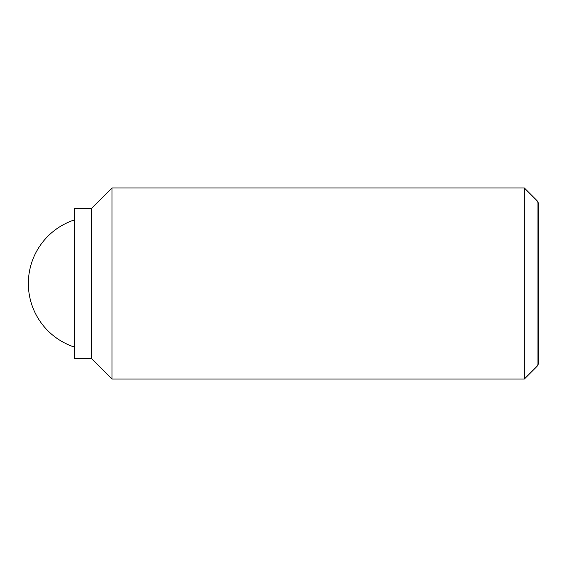<?xml version="1.0" encoding="UTF-8"?>
<svg xmlns="http://www.w3.org/2000/svg" width="567" height="567" viewBox="0 0 567 567"><rect width="100%" height="100%" fill="white"/><g stroke="black" fill="none" stroke-linecap="round" stroke-linejoin="round"><path stroke-width="0.85" d="M524.319 187.939L524.319 379.061L111.968 379.061L111.968 187.939L524.319 187.939L537.034 200.654L537.034 366.346L538.65 363.539L538.65 203.461L537.034 200.654M91.422 208.486L91.422 358.514L74.22 358.514L74.22 208.486L91.422 208.486L111.968 187.939M74.22 219.996A66.892 66.892 0 0 0 74.22 347.004M91.422 358.514L111.968 379.061M537.034 366.346L524.319 379.061"/></g></svg>
